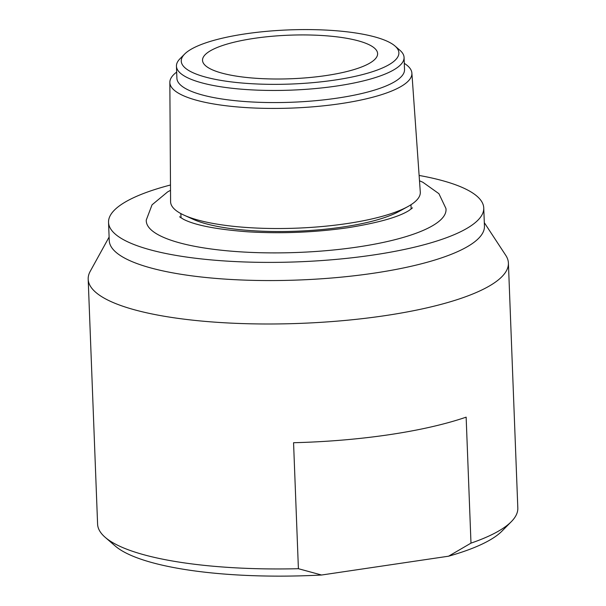 <?xml version="1.0" encoding="UTF-8"?>
<svg xmlns="http://www.w3.org/2000/svg" width="606" height="606" viewBox="0 0 606 606"><rect width="100%" height="100%" fill="white"/><g stroke="black" fill="none" stroke-linecap="round" stroke-linejoin="round"><path stroke-width="0.91" d="M210.229 68.796A87.612 21.793 177.8 0 1 202.525 60.335A87.612 21.793 177.8 0 1 289.229 35.186A87.612 21.793 177.8 0 1 377.614 53.608A87.612 21.793 177.8 0 1 308.848 77.598A87.612 21.793 177.8 0 1 210.229 68.796M419.496 180.77L422.95 182.315L438.918 193.685L445.948 208.517A149.993 37.314 177.8 0 1 357.654 247.006A149.993 37.314 177.8 0 1 146.273 220.023L152.045 204.828L167.65 191.882L170.521 190.329M419.117 175.445A187.739 46.707 177.8 0 1 483.747 207.964A187.739 46.707 177.8 0 1 297.94 261.845A187.739 46.707 177.8 0 1 108.542 222.379A187.739 46.707 177.8 0 1 170.491 184.997M484.308 222.652L505.783 255.376A210.267 52.313 177.8 0 1 508.404 263.034L517.819 507.995A210.267 52.313 177.8 0 1 511.282 521.698A210.267 52.313 177.8 0 1 470.983 543.135L466.143 417.155A210.267 52.313 177.8 0 1 293.562 442.721L298.402 568.701A210.267 52.313 177.8 0 1 105.156 537.295A210.267 52.313 177.8 0 1 97.596 524.145L88.181 279.177A210.267 52.313 177.8 0 1 90.211 271.337L109.11 237.067M483.747 207.964L484.444 226.136A187.739 46.707 177.8 0 1 298.637 280.01A187.739 46.707 177.8 0 1 109.247 240.544L108.542 222.379M508.404 263.034A210.267 52.313 177.8 0 1 300.303 323.377A210.267 52.313 177.8 0 1 88.181 279.177M511.282 521.698L501.965 531.121A200.253 49.821 177.8 0 1 448.569 556.202L321.559 575.018A200.253 49.821 177.8 0 1 115.178 545.976L105.156 537.295M470.983 543.135L448.569 556.202M321.559 575.018L298.402 568.701M389.294 42.268A108.891 27.088 177.8 0 1 394.96 45.973A108.891 27.088 177.8 0 1 291.107 84.037A108.891 27.088 177.8 0 1 184.641 54.055A108.891 27.088 177.8 0 1 280.684 30.3A108.891 27.088 177.8 0 1 389.294 42.268M394.96 45.973L399.968 50.313A113.898 28.338 177.8 0 1 404.066 57.441A113.898 28.338 177.8 0 1 291.342 90.127A113.898 28.338 177.8 0 1 176.444 66.183A113.898 28.338 177.8 0 1 179.982 58.767L184.641 54.055M404.066 57.441L404.528 69.554A113.898 28.338 177.8 0 1 291.804 102.24A113.898 28.338 177.8 0 1 176.907 78.303L176.444 66.183M404.293 63.35A121.117 30.133 177.8 0 1 411.883 73.068A121.117 30.133 177.8 0 1 292.031 108.073A121.117 30.133 177.8 0 1 169.847 82.371A121.117 30.133 177.8 0 1 176.672 72.091M411.883 73.068L420.291 192.049A124.95 31.08 177.8 0 1 407.8 206.616A124.95 31.08 177.8 0 1 296.645 228.159A124.95 31.08 177.8 0 1 184.163 215.213A124.95 31.08 177.8 0 1 170.589 201.646L169.847 82.371M407.8 206.616L399.202 211.35A115.148 28.649 177.8 0 1 296.758 231.197A115.148 28.649 177.8 0 1 193.102 219.266L184.163 215.213M412.489 207.843L409.262 210.35C398.892 217.001 378.492 222.781 348.064 227.697C314.893 232.446 281.449 233.818 247.725 231.803C216.456 229.401 195.049 225.235 183.497 219.304L179.581 216.781M180.853 213.577L181.02 217.887M410.974 204.737L411.141 209.047"/></g></svg>
